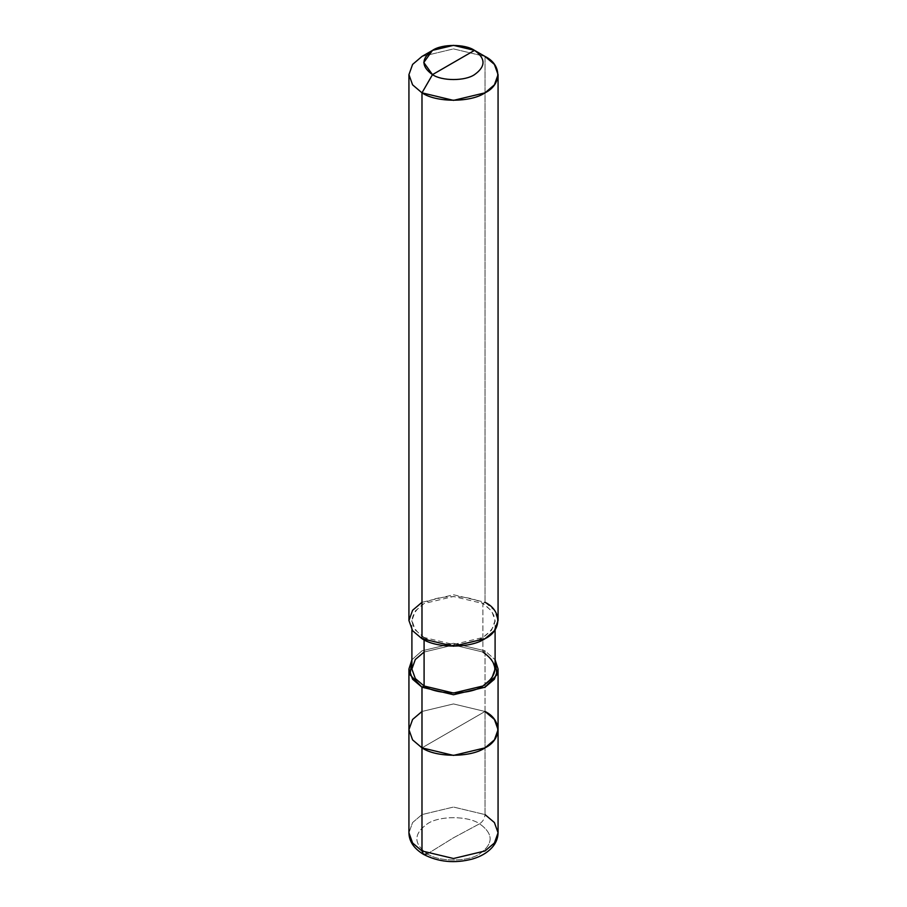<?xml version="1.0" encoding="UTF-8"?>
<svg xmlns="http://www.w3.org/2000/svg" width="907" height="907" viewBox="0 0 907 907"><rect width="100%" height="100%" fill="white"/><g stroke="black" fill="none" stroke-linecap="round" stroke-linejoin="round"><path stroke-width="0.68" stroke-dasharray="4.54 3.4" d="M411.903 669.015L415.327 659.48L424.091 652.042L453.5 645.002L482.909 652.042L485.018 650.829L495.097 659.786L485.018 650.829L485.018 711.473L421.982 747.867L485.018 711.473L453.5 703.934L421.982 711.473L412.594 719.455L408.932 729.67L412.594 719.455L421.982 711.473L453.5 703.934L485.018 711.473L421.982 747.867L485.018 711.473L485.018 814.588L453.5 807.049L421.982 814.588L412.594 822.558L408.932 832.773L412.594 822.558L421.982 814.588L453.5 807.049L485.018 814.588L485.018 711.473L453.5 703.934L421.982 711.473L453.5 703.934L485.018 711.473L485.018 650.829L453.5 643.29L421.982 650.829L411.903 659.786L421.982 650.829L453.5 643.29L485.018 650.829L482.909 652.042L453.5 645.002L424.091 652.042M427.424 853.895L453.5 837.785L479.576 823.783C467.842 815.665 439.158 815.665 427.424 823.783C413.354 833.816 413.354 843.861 427.424 853.895C413.354 843.861 413.354 833.816 427.424 823.783C439.158 815.665 467.842 815.665 479.576 823.783C482.864 821.629 484.678 818.556 485.018 814.588C484.678 818.556 482.864 821.629 479.576 823.783L453.5 837.785L427.424 853.895C439.158 862.024 467.842 862.024 479.576 853.895C493.646 843.861 493.646 833.816 479.576 823.783C493.646 833.816 493.646 843.861 479.576 853.895C467.842 862.024 439.158 862.024 427.424 853.895L423.524 854.371M485.018 814.588L494.406 822.558L498.068 832.773M408.932 620.501L412.594 610.275L421.982 602.305L453.5 594.765L485.018 602.305L482.909 603.518C498.782 614.833 498.782 626.159 482.909 637.485C469.679 646.646 437.321 646.646 424.091 637.485L421.982 638.698L424.091 637.485L453.5 644.514L482.909 637.485L491.673 630.036L495.097 620.501L491.673 610.955L482.909 603.518L482.909 652.042L482.909 603.518L453.5 596.477L424.091 603.518L415.327 610.955L411.903 620.501L415.327 630.036L424.091 637.485L424.091 639.832L424.091 637.485C408.218 626.159 408.218 614.833 424.091 603.518C437.321 594.357 469.679 594.357 482.909 603.518L485.018 602.305L453.5 594.765L421.982 602.305M485.018 602.305L485.018 56.438L453.5 48.899L421.982 56.438L453.5 48.899L485.018 56.438L485.018 602.305L494.406 610.275L498.068 620.501M485.018 711.473L494.406 719.455L498.068 729.67M482.909 652.042L491.673 659.48L495.097 669.015M411.903 629.741L411.903 620.501M495.097 629.741L495.097 620.501"/><path stroke-width="1.36" d="M408.932 669.015L412.594 679.241L421.982 687.211L410.077 674.819L411.903 659.786L408.932 669.015L408.932 832.773C409.046 841.333 413.909 848.533 423.524 854.371L421.982 850.97L412.594 843L408.932 832.773L412.594 843L421.982 850.97L421.982 747.867L412.594 739.897L408.932 729.67L412.594 739.897L421.982 747.867L453.5 755.406L485.018 747.867L494.406 739.897L498.068 729.67L494.406 719.455L485.018 711.473C502.013 719.659 502.013 739.681 485.018 747.867C470.835 757.685 436.165 757.685 421.982 747.867L421.982 850.97L423.524 854.371L427.424 853.895M424.091 652.042L415.327 659.48L411.903 669.015L415.327 678.561L424.091 685.998L421.982 687.211L421.982 747.867L412.594 739.897L408.932 729.67L412.594 719.455L421.982 711.473L412.594 719.455L408.932 729.67L412.594 739.897L421.982 747.867C436.165 757.685 470.835 757.685 485.018 747.867C502.013 739.681 502.013 719.659 485.018 711.473M423.524 854.371C438.353 862.092 454.656 863.645 472.434 859.02C480.495 856.662 486.912 852.965 491.696 847.943C495.846 843.476 497.966 838.419 498.068 832.773L494.406 843L485.018 850.97L453.5 858.51L421.982 850.97L453.5 858.51L485.018 850.97L494.406 843L498.068 832.773L494.406 822.558L485.018 814.588M421.982 602.305L412.594 610.275L408.932 620.501L412.594 630.716L421.982 638.698L421.982 92.831L453.5 100.371L485.018 92.831L494.406 84.85L498.068 74.635L494.406 64.42L485.018 56.438L474.508 50.373C485.846 58.456 485.846 66.551 474.508 74.635C465.053 81.176 441.947 81.176 432.492 74.635L474.508 50.373L453.5 45.35L432.492 50.373L423.784 62.504L432.492 74.635L421.982 92.831L421.982 638.698L412.594 630.716L408.932 620.501L408.932 74.635L412.594 84.85L421.982 92.831L412.594 84.85L408.932 74.635L412.594 64.42L421.982 56.438L412.594 64.42L408.932 74.635M498.068 832.773L498.068 729.67L494.406 739.897L485.018 747.867L453.5 755.406L421.982 747.867L421.982 687.211L424.091 685.998L424.091 639.832L424.091 685.998L415.327 678.561L411.903 669.015L411.903 629.741M432.492 74.635C421.154 66.551 421.154 58.456 432.492 50.373C441.947 43.831 465.053 43.831 474.508 50.373L432.492 74.635C441.947 81.176 465.053 81.176 474.508 74.635C485.846 66.551 485.846 58.456 474.508 50.373L485.018 56.438C502.013 64.624 502.013 84.646 485.018 92.831C470.835 102.65 436.165 102.65 421.982 92.831L432.492 74.635M421.982 687.211L453.5 694.751L485.018 687.211L494.406 679.241L498.068 669.015L495.097 659.786L496.923 674.819L485.018 687.211L453.5 694.751L421.982 687.211M495.097 629.741L495.097 669.015L491.673 678.561L482.909 685.998L453.5 693.039L424.091 685.998C437.321 695.159 469.679 695.159 482.909 685.998C498.782 674.683 498.782 663.357 482.909 652.042M498.068 74.635L498.068 620.501L494.406 630.716L485.018 638.698L453.5 646.226L421.982 638.698C436.165 648.505 470.835 648.505 485.018 638.698C502.013 630.501 502.013 610.49 485.018 602.305M421.982 56.438L432.492 50.373M498.068 729.67L498.068 669.015M485.018 56.438L474.508 50.373"/></g></svg>
